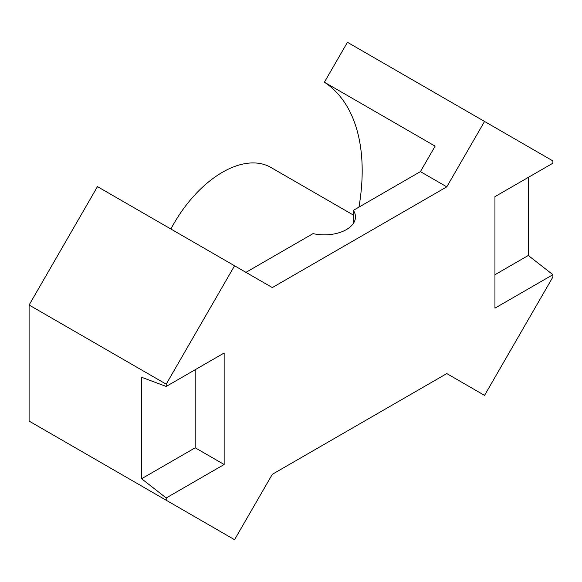 <?xml version="1.0" encoding="UTF-8"?>
<svg xmlns="http://www.w3.org/2000/svg" width="582" height="582" viewBox="0 0 582 582"><rect width="100%" height="100%" fill="white"/><g stroke="black" fill="none" stroke-linecap="round" stroke-linejoin="round"><path stroke-width="0.87" d="M245.953 272.354L313.051 233.615A31.072 17.94 0 0 0 355.471 216.919A31.072 17.94 0 0 0 353.325 210.364L420.415 171.625L435.132 146.14L324.4 82.208L347.439 42.297L484.544 121.449L446.787 186.851L420.415 171.625M353.325 223.466L353.325 210.364M484.544 121.449L552.9 160.916L552.9 163.2L494.947 196.651L494.947 308.154L552.9 274.697L552.9 276.981L484.544 395.382L446.787 373.579L272.318 474.308L234.561 539.703L29.1 421.084L29.1 305.019L97.456 186.618L272.318 287.581L446.787 186.851M358.956 207.112A197.618 114.094 120 0 0 324.4 82.208M552.9 274.697L528.289 255.483L494.947 274.733M528.289 177.401L528.289 255.483M234.561 265.778L166.205 384.171L29.1 305.019M166.205 384.171L166.205 386.455L141.593 377.26L141.593 478.739L166.205 497.959L166.205 500.244M166.205 497.959L224.15 464.501L224.15 352.998L166.205 386.455M353.325 215.042L270.921 167.463A96.947 55.974 120 0 0 222.448 172.265A96.947 55.974 120 0 0 170.89 229.017M224.15 464.501L195.203 447.791L141.593 478.739M195.203 369.708L195.203 447.791"/></g></svg>
